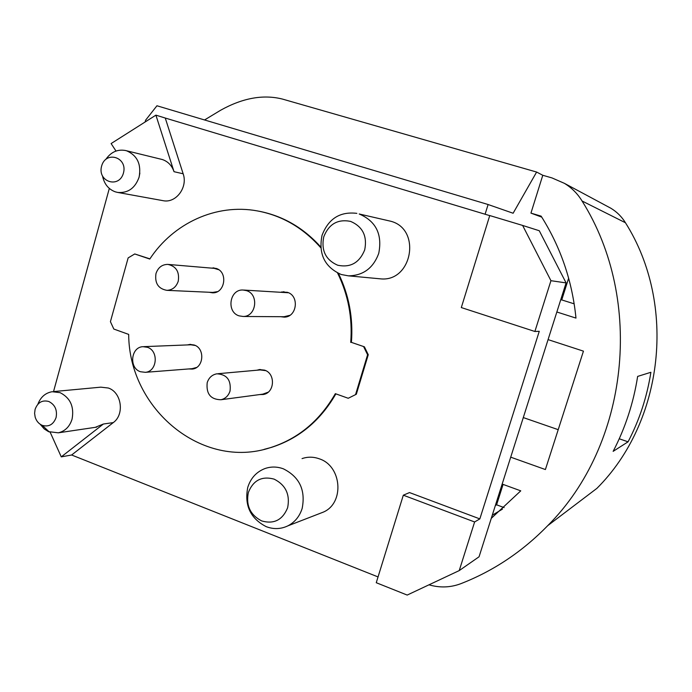 <?xml version="1.0" encoding="UTF-8"?>
<svg xmlns="http://www.w3.org/2000/svg" width="692" height="692" viewBox="0 0 692 692"><rect width="100%" height="100%" fill="white"/><g stroke="black" fill="none" stroke-linecap="round" stroke-linejoin="round"><path stroke-width="1.04" d="M140.467 371.742L145.372 372.322C157.266 371.509 158.926 350.775 147.37 347.28L142.959 346.683C130.814 347.029 128.738 368.101 140.467 371.742M230.047 391.006C231.258 380.124 226.864 374.389 216.855 373.81C212.072 374.727 208.854 377.676 207.202 382.659C206.06 393.834 210.636 399.526 220.938 399.742C225.445 398.678 228.481 395.763 230.047 391.006M246.438 290.614L243.013 290.017C229.545 289.144 226.12 312.092 239.129 315.872L243.212 316.478C256.377 316.694 259.197 294.204 246.438 290.614M178.251 281.186C179.626 271.809 176.149 266.212 167.801 264.396C161.997 264.482 158.053 267.545 155.977 273.574C154.627 283.192 158.269 288.78 166.902 290.346C172.472 290.06 176.252 286.998 178.251 281.186M378.524 278.66L380.522 278.85C412.173 282.258 421.731 229.182 390.746 221.241L359.209 213.984C375.998 221.206 382.503 234.354 378.732 253.41C373.256 268.185 363.118 275.658 348.344 275.84L341.208 274.499C324.712 267.129 318.32 254.085 322.031 235.367C328.423 218.681 340.031 211.345 356.856 213.361M319.315 513.663L323.536 512.028C344.702 502.833 341.805 465.993 319.367 458.839C313.528 456.72 307.75 456.642 302.049 458.606M105.919 159.246C111.023 151.989 117.562 149.074 125.537 150.519L126.662 150.821C137.31 155.51 141.453 164.281 139.109 177.143L139.109 177.143C135.174 188.137 128.063 193.241 117.761 192.445L163.139 200.689C175.958 203.448 188.051 187.316 183.155 173.787L165.258 118.038L489.728 215.627M53.526 391.585L109.319 188.432M378.048 576.929L71.631 454.999L113.289 422.587C124.776 414.482 121.602 392.303 108.359 388.03L100.824 387.157L53.448 391.594M479.841 518.896L409.517 492.574L403.315 495.195L376.258 582.716L407.19 595.068L459.228 570.589L474.617 521.967L479.841 518.896L539.267 331.304L534.881 331.485L461.313 307.568L489.754 215.549L522.624 225.436L550.944 280.692L534.881 331.485M348.232 398.272L356.319 394.25L348.232 398.272L335.335 393.67C319.834 420.71 298.269 438.685 270.641 447.577C202.323 470.43 128.928 409.024 128.686 334.409L113.825 329.055L110.417 321.668L128.141 257.908L134.741 253.955L149.913 258.86M351.415 342.376L364.407 346.822L351.415 342.376C353.292 318.009 348.967 295.026 338.449 273.435M320.725 246.949C303.537 227.867 283.063 215.982 259.301 211.276M364.407 346.822L368.256 354.711L367.59 354.762L355.636 394.353M356.319 394.25L368.256 354.711M264.059 449.376L271.428 447.395C298.909 438.546 320.396 420.701 335.88 393.86M485.101 214.235L488.102 204.521L513.118 213.24L536.62 172.048L282.397 99.06C263.271 94.259 242.719 97.961 220.739 110.175L204.564 119.958M145.104 122L145.605 120.183L156.946 105.764L488.102 204.521M428.997 584.818C439.827 587.966 450.423 587.594 460.768 583.711C493.327 571.047 522.304 551.706 547.709 525.669C628.57 445.086 644.788 300.717 582.058 200.991C577.561 193.639 571.67 187.757 564.387 183.328L551.965 177.913L542.779 175.275L536.62 172.048M558.21 429.671L523.299 417.579M547.709 525.669L596.893 488.37C663.818 421.705 677.07 304.437 625.456 222.755C621.753 216.734 616.892 211.899 610.88 208.249L607.092 206.216M504.148 507.608L496.605 504.814L503.084 484.409M574.178 303.84L561.74 299.913L568.642 278.184M542.779 175.275L530.946 213.119L541.144 216.155C560.641 247.027 572.258 281.004 575.978 318.095L556.852 311.997M548.073 339.616L583.442 351.147L545.4 469.548L510.713 457.17M502.167 484.071L520.756 490.844L491.277 518.343M613.147 451.357L628.077 441.816C639.425 420.053 647.02 396.879 650.887 372.287L637.643 376.413C633.491 402.934 625.326 427.916 613.147 451.357M619.236 438.78L628.077 441.816M496.605 504.814L495.342 505.541M561.74 299.913L560.71 299.835M541.767 217.132L530.946 213.119M492.263 515.22L502.427 509.148M35.093 409.379C37.697 402.398 42.273 399.777 48.838 401.507C55.023 404.699 57.436 410.045 56.078 417.553C53.44 424.551 48.838 427.154 42.29 425.372C38.795 423.876 36.425 421.125 35.162 417.112L34.6 413.34L35.093 409.379M323.744 236.854C328.847 224.018 337.808 218.871 350.628 221.405C362.729 226.647 367.417 236.145 364.701 249.898C359.442 262.813 350.42 267.916 337.627 265.2C325.681 259.881 321.053 250.435 323.744 236.854M248.359 492.462C253.237 480.283 261.827 475.837 274.118 479.123C285.709 484.997 290.216 494.538 287.63 507.755C282.604 519.995 273.963 524.389 261.706 520.938C250.245 515.004 245.798 505.506 248.359 492.462M123.444 173.061C119.145 188.933 97.157 181.806 101.612 166.106C105.772 150.276 127.899 157.196 123.444 173.061M37.878 404.232C40.612 397.096 45.369 392.926 52.151 391.715L60.1 392.658C70.333 397.9 74.321 406.714 72.08 419.11C69.719 426.618 65.126 431.185 58.31 432.82L48.509 431.644L44.219 428.919L40.188 424.257M247.771 487.332C250.72 478.103 256.464 471.84 265.01 468.536C271.065 466.46 277.198 466.555 283.4 468.839C299.498 476.926 305.752 490.126 302.153 508.447C299.61 516.422 294.853 522.226 287.863 525.859C280.84 529.198 273.625 529.458 266.204 526.647C250.374 518.446 244.233 505.333 247.771 487.332M117.761 192.445L115.365 191.866C108.592 189.357 104.336 184.202 102.624 176.391M474.617 521.967L403.315 495.195M95.262 427.336L103.385 424.023L61.268 456.867L50.205 432.301M165.258 118.038L155.908 115.149L174.029 171.694C171.884 165.526 167.992 161.47 162.335 159.532L125.537 150.519M139.862 173.121L139.014 177.472M71.631 454.999L61.268 456.867M116.005 151.046L111.109 143.564L155.908 115.149M550.944 280.692L566.091 282.907L479.063 556.775L459.228 570.589M566.091 282.907L539.276 230.739L522.624 225.436M280.718 316.702L284.204 317.126C296.963 317.317 299.705 295.752 287.336 292.301L281.393 292.007M284.023 291.73L282.18 292.05M281.506 316.702L284.118 317.135M188.829 368.94L192.177 369.078C203.759 368.274 205.386 348.353 194.132 344.997L189.85 344.426L187.428 344.919M189.72 368.871L192.16 369.078M190.715 344.391L188.319 344.884M259.638 394.57L263.289 394.492C274.767 392.892 275.762 373.49 264.526 370.125L259.344 369.597L256.974 370.211M260.313 369.502L257.787 370.142M260.443 394.466L263.064 394.535M320.785 247.753C303.174 227.824 282.051 215.549 257.441 210.93C216.189 203.258 173.268 223.196 149.783 259.05L134.741 253.955M363.733 346.865L367.59 354.762M350.723 342.41C352.609 317.87 348.223 294.74 337.566 273.02M209.261 292.266L212.461 292.811C225.073 293.642 228.299 271.809 216.051 268.392L210.723 268.055M210.134 292.309L212.556 292.811M214.062 267.934L211.596 268.124M284.04 316.72L289.827 315.336M287.993 292.733L243.826 290.06M195.256 345.472L190.767 344.789L143.824 346.649M192.117 368.68L196.545 367.469M265.763 370.652L260.192 369.926L218.023 373.706M262.796 394.155L268.133 392.208M212.678 292.422L217.357 291.661M218.681 269.707L214.183 268.349L168.372 264.448M582.058 200.991L625.456 222.755M49.279 431.964L42.29 425.372M113.289 422.587L103.385 424.023M174.029 171.694L183.155 173.787M564.387 183.328L610.88 208.249M96.655 427.128L58.31 432.82M380.522 278.85L348.344 275.84M323.536 512.028L287.863 525.859M190.689 344.391L189.85 344.426M260.149 369.519L259.344 369.597M271.428 447.395L270.641 447.577M213.906 267.916L213.352 267.873M284.948 316.728L243.212 316.478M193.016 368.611L145.372 372.322M264.007 393.99L220.938 399.742M213.326 292.448L166.902 290.346"/></g></svg>
